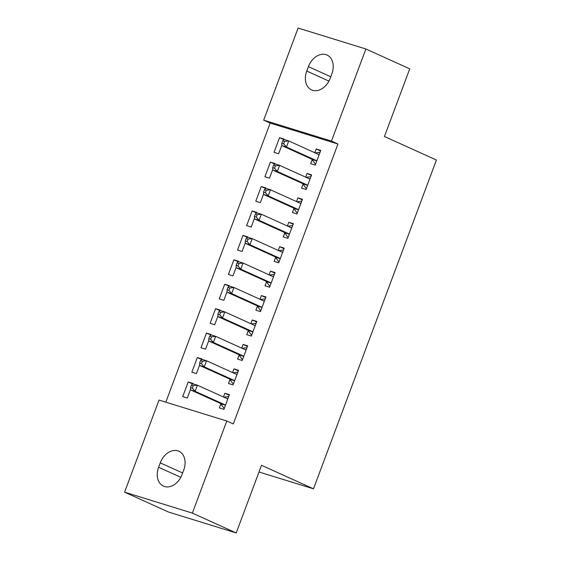 <?xml version="1.0" encoding="UTF-8"?>
<svg xmlns="http://www.w3.org/2000/svg" width="561" height="561" viewBox="0 0 561 561"><rect width="100%" height="100%" fill="white"/><g stroke="black" fill="none" stroke-linecap="round" stroke-linejoin="round"><path stroke-width="0.84" d="M270.178 123.083L263.677 120.138L298.108 28.05L365.884 48.989L409.74 68.842L384.439 136.505L436.416 160.032L313.487 488.82L261.51 465.286L236.216 532.95L168.44 512.011L124.584 492.158L159.015 400.07L226.791 421.009L233.292 423.948L337.953 144.016L270.178 123.083L165.825 402.174M259.007 471.99L313.487 488.82M274.764 164.093L270.395 162.115L264.918 176.771L269.497 178.181L272.73 169.52M270.395 162.115L274.974 163.524L274.715 164.226M303.031 184.134L301.552 188.089L306.131 189.499L311.607 174.843L307.028 173.433L305.647 177.143M256.496 212.942L252.127 210.964L246.651 225.62L251.23 227.037L254.47 218.376M252.127 210.964L256.707 212.381L256.447 213.082M284.764 232.983L283.284 236.938L287.863 238.355L293.347 223.699L288.768 222.282L287.379 225.999M238.236 261.798L233.867 259.82L228.383 274.476L232.962 275.893L236.202 267.232M233.867 259.82L238.446 261.237L238.18 261.938M266.496 281.839L265.023 285.794L269.603 287.211L275.079 272.555L270.5 271.138L269.112 274.848M219.968 310.654L215.599 308.676L210.116 323.332L214.702 324.742L217.934 316.081M215.599 308.676L220.178 310.086L219.919 310.787M248.235 330.695L246.756 334.651L251.335 336.06L256.812 321.404L252.233 319.994L250.844 323.704M201.701 359.503L197.332 357.525L191.855 372.181L196.434 373.598L199.674 364.938M197.332 357.525L201.911 358.942L201.651 359.643M229.968 379.545L228.488 383.5L233.067 384.916L238.551 370.26L233.972 368.843L232.584 372.553M220.838 403.976L219.358 407.931L223.937 409.341L229.414 394.685L224.835 393.275L223.446 396.985M192.57 383.934L188.201 381.957L182.718 396.613L187.297 398.022L190.537 389.362M188.201 381.957L192.781 383.366L192.521 384.068M239.098 355.12L237.619 359.075L242.205 360.492L247.681 345.835L243.102 344.419L241.714 348.129M210.838 335.078L206.469 333.101L200.985 347.757L205.564 349.173L208.804 340.513M206.469 333.101L211.048 334.517L210.782 335.219M257.366 306.264L255.886 310.219L260.465 311.635L265.949 296.979L261.37 295.563L259.981 299.272M229.098 286.222L224.73 284.245L219.253 298.901L223.832 300.317L227.072 291.657M224.73 284.245L229.309 285.661L229.049 286.362M275.633 257.415L274.154 261.37L278.733 262.779L284.21 248.123L279.63 246.714L278.242 250.423M247.366 237.373L242.997 235.396L237.52 250.052L242.1 251.461L245.332 242.801M242.997 235.396L247.576 236.805L247.317 237.506M293.894 208.559L292.421 212.514L297 213.93L302.477 199.274L297.898 197.858L296.51 201.567M265.634 188.517L261.265 186.54L255.781 201.196L260.36 202.612L263.6 193.952M261.265 186.54L265.844 187.956L265.577 188.657M312.161 159.703L310.682 163.658L315.261 165.074L320.745 150.418L316.166 149.002L314.777 152.718M283.894 139.661L279.525 137.683L274.049 152.34L278.628 153.756L281.867 145.096M279.525 137.683L284.104 139.1L283.845 139.801M308.403 66.654A16.725 12.223 114.4 0 1 327.021 55.041A16.725 12.223 114.4 0 1 331.846 73.898L330.205 78.295A16.725 12.223 114.4 0 1 311.586 89.907A16.725 12.223 114.4 0 1 306.755 71.051L308.403 66.654L330.773 76.78M365.884 48.989L331.453 141.077L263.677 120.138M236.216 532.95L192.36 513.098L124.584 492.158M337.953 144.016L331.453 141.077M226.791 421.009L192.36 513.098M182.073 474.494A16.725 12.223 114.4 0 1 163.447 486.107A16.725 12.223 114.4 0 1 158.623 467.25L160.264 462.853A16.725 12.223 114.4 0 1 178.889 451.24A16.725 12.223 114.4 0 1 183.713 470.097L182.073 474.494M229.204 395.253L224.835 393.275M238.341 370.821L233.972 368.843M247.471 346.396L243.102 344.419M256.601 321.972L252.233 319.994M265.739 297.54L261.37 295.563M274.869 273.116L270.5 271.138M283.999 248.691L279.63 246.714M293.137 224.26L288.768 222.282M302.267 199.835L297.898 197.858M311.397 175.411L307.028 173.433M320.534 150.979L316.166 149.002M191.413 385.084L190.495 387.525L192.332 388.093L193.243 385.645L191.413 385.084L192.83 383.78L197.416 385.197L226.974 398.576A2.616 1.774 107.2 0 0 227.114 398.633A2.616 1.774 107.2 0 0 227.647 398.675L227.934 398.64M193.243 385.645L197.416 385.197L195.13 391.305L190.551 389.888L220.108 403.268A2.616 1.774 107.2 0 1 220.648 403.724L224.218 408.597M225.417 405.386L225.227 405.133A2.616 1.774 107.2 0 0 224.688 404.684L195.13 391.305L192.332 388.093M223.846 397.167L228.713 396.557M190.495 387.525L190.551 389.888M200.543 360.653L199.632 363.1L201.462 363.661L202.374 361.221L200.543 360.653L201.967 359.356L206.546 360.772L236.104 374.152A2.616 1.774 107.2 0 0 236.244 374.208A2.616 1.774 107.2 0 0 236.777 374.25L237.072 374.215M202.374 361.221L206.546 360.772L204.26 366.873L199.681 365.463L229.246 378.843A2.616 1.774 107.2 0 1 229.786 379.292L233.348 384.166M234.547 380.961L234.365 380.709A2.616 1.774 107.2 0 0 233.825 380.26L204.26 366.873L201.462 363.661M232.983 372.735L237.85 372.132M199.632 363.1L199.681 365.463M209.674 336.228L208.762 338.669L210.592 339.237L211.511 336.796L209.674 336.228L211.097 334.924L215.676 336.341L245.241 349.727A2.616 1.774 107.2 0 0 245.381 349.776A2.616 1.774 107.2 0 0 245.907 349.826L246.202 349.784M211.511 336.796L215.676 336.341L213.397 342.448L208.818 341.032L238.376 354.419A2.616 1.774 107.2 0 1 238.916 354.868L242.478 359.741M243.677 356.537L243.495 356.284A2.616 1.774 107.2 0 0 242.955 355.828L213.397 342.448L210.592 339.237M242.114 348.311L246.98 347.708M208.762 338.669L208.818 341.032M218.811 311.804L217.892 314.244L219.73 314.812L220.641 312.365L218.811 311.804L220.235 310.499L224.814 311.916L254.371 325.296A2.616 1.774 107.2 0 0 254.512 325.352A2.616 1.774 107.2 0 0 255.045 325.394L255.339 325.359M220.641 312.365L224.814 311.916L222.528 318.024L217.949 316.607L247.506 329.987A2.616 1.774 107.2 0 1 248.046 330.443L251.616 335.317M252.815 332.105L252.625 331.853A2.616 1.774 107.2 0 0 252.085 331.404L222.528 318.024L219.73 314.812M251.251 323.886L256.111 323.276M217.892 314.244L217.949 316.607M227.941 287.372L227.03 289.82L228.86 290.381L229.772 287.94L227.941 287.372L229.365 286.075L233.944 287.491L263.502 300.871A2.616 1.774 107.2 0 0 263.649 300.927A2.616 1.774 107.2 0 0 264.175 300.969L264.469 300.934M229.772 287.94L233.944 287.491L231.658 293.592L227.079 292.183L256.643 305.563A2.616 1.774 107.2 0 1 257.183 306.011L260.746 310.885M261.945 307.68L261.763 307.428A2.616 1.774 107.2 0 0 261.223 306.979L231.658 293.592L228.86 290.381M260.381 299.455L265.248 298.852M227.03 289.82L227.079 292.183M237.072 262.948L236.16 265.388L237.99 265.956L238.909 263.516L237.072 262.948L238.495 261.65L243.074 263.06L272.639 276.447A2.616 1.774 107.2 0 0 272.779 276.496A2.616 1.774 107.2 0 0 273.312 276.545L273.6 276.503M238.909 263.516L243.074 263.06L240.795 269.168L236.216 267.751L265.774 281.138A2.616 1.774 107.2 0 1 266.314 281.587L269.876 286.461M271.075 283.256L270.893 283.003A2.616 1.774 107.2 0 0 270.353 282.555L240.795 269.168L237.99 265.956M269.511 275.03L274.378 274.427M236.16 265.388L236.216 267.751M246.209 238.523L245.297 240.964L247.128 241.532L248.039 239.084L246.209 238.523L247.632 237.219L252.212 238.635L281.769 252.015A2.616 1.774 107.2 0 0 281.91 252.071A2.616 1.774 107.2 0 0 282.442 252.113L282.737 252.078M248.039 239.084L252.212 238.635L249.925 244.743L245.346 243.327L274.904 256.707A2.616 1.774 107.2 0 1 275.444 257.162L279.013 262.036M280.212 258.824L280.03 258.579A2.616 1.774 107.2 0 0 279.483 258.123L249.925 244.743L247.128 241.532M278.649 250.606L283.515 249.996M245.297 240.964L245.346 243.327M255.339 214.092L254.428 216.539L256.258 217.1L257.169 214.66L255.339 214.092L256.763 212.794L261.342 214.211L290.9 227.591A2.616 1.774 107.2 0 0 291.047 227.647A2.616 1.774 107.2 0 0 291.573 227.689L291.867 227.654M257.169 214.66L261.342 214.211L259.056 220.312L254.477 218.902L284.041 232.282A2.616 1.774 107.2 0 1 284.581 232.731L288.144 237.612M289.343 234.4L289.16 234.147A2.616 1.774 107.2 0 0 288.62 233.699L259.056 220.312L256.258 217.1M287.779 226.174L292.646 225.571M254.428 216.539L254.477 218.902M264.469 189.667L263.558 192.107L265.388 192.675L266.307 190.235L264.469 189.667L265.893 188.37L270.472 189.779L300.037 203.166A2.616 1.774 107.2 0 0 300.177 203.215A2.616 1.774 107.2 0 0 300.71 203.264L300.998 203.229M266.307 190.235L270.472 189.779L268.193 195.887L263.614 194.471L293.172 207.858A2.616 1.774 107.2 0 1 293.712 208.306L297.281 213.18M298.48 209.975L298.291 209.723A2.616 1.774 107.2 0 0 297.751 209.274L268.193 195.887L265.388 192.675M296.909 201.75L301.776 201.147M263.558 192.107L263.614 194.471M273.607 165.243L272.695 167.683L274.525 168.251L275.437 165.804L273.607 165.243L275.03 163.938L279.609 165.355L309.167 178.735A2.616 1.774 107.2 0 0 309.307 178.791A2.616 1.774 107.2 0 0 309.84 178.833L310.135 178.798M275.437 165.804L279.609 165.355L277.323 171.463L272.744 170.046L302.302 183.426A2.616 1.774 107.2 0 1 302.849 183.882L306.411 188.755M307.61 185.544L307.428 185.298A2.616 1.774 107.2 0 0 306.888 184.842L277.323 171.463L274.525 168.251M306.047 177.325L310.913 176.715M272.695 167.683L272.744 170.046M282.737 140.811L281.825 143.258L283.656 143.819L284.567 141.379L282.737 140.811L284.161 139.514L288.74 140.93L318.297 154.31A2.616 1.774 107.2 0 0 318.445 154.366A2.616 1.774 107.2 0 0 318.971 154.408L319.265 154.373M284.567 141.379L288.74 140.93L286.461 147.031L281.874 145.622L311.439 159.001A2.616 1.774 107.2 0 1 311.979 159.45L315.541 164.331M316.741 161.119L316.558 160.867A2.616 1.774 107.2 0 0 316.018 160.418L286.461 147.031L283.656 143.819M315.177 152.894L320.043 152.29M281.825 143.258L281.874 145.622M158.623 467.25L180.803 477.292M160.264 462.853L182.634 472.979M306.755 71.051L328.935 81.093M225.227 405.133L220.648 403.724M224.688 404.684L220.108 403.268M227.647 398.675L226.209 398.233M234.365 380.709L229.786 379.292M233.825 380.26L229.246 378.843M236.777 374.25L235.34 373.808M243.495 356.284L238.916 354.868M242.955 355.828L238.376 354.419M245.907 349.826L244.477 349.377M252.625 331.853L248.046 330.443M252.085 331.404L247.506 329.987M255.045 325.394L253.607 324.952M261.763 307.428L257.183 306.011M261.223 306.979L256.643 305.563M264.175 300.969L262.737 300.528M270.893 283.003L266.314 281.587M270.353 282.555L265.774 281.138M273.312 276.545L271.875 276.096M280.03 258.579L275.444 257.162M279.483 258.123L274.904 256.707M282.442 252.113L281.005 251.672M289.16 234.147L284.581 232.731M288.62 233.699L284.041 232.282M291.573 227.689L290.142 227.247M298.291 209.723L293.712 208.306M297.751 209.274L293.172 207.858M300.71 203.264L299.272 202.816M307.428 185.298L302.849 183.882M306.888 184.842L302.302 183.426M309.84 178.833L308.403 178.391M316.558 160.867L311.979 159.45M316.018 160.418L311.439 159.001M318.971 154.408L317.54 153.966"/></g></svg>
